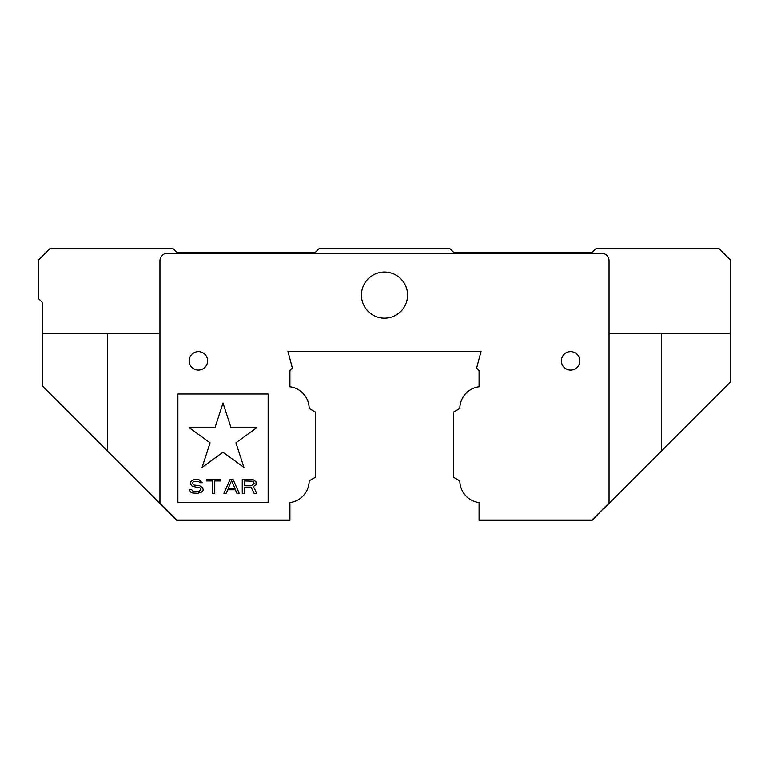 <?xml version="1.0" encoding="UTF-8"?>
<svg xmlns="http://www.w3.org/2000/svg" width="769" height="769" viewBox="0 0 769 769"><rect width="100%" height="100%" fill="white"/><g stroke="black" fill="none" stroke-linecap="round" stroke-linejoin="round"><path stroke-width="1.15" d="M231.575 480.654L235.016 488.613L228.133 488.613L231.575 480.654M251.828 485.374L244.561 485.374L244.561 480.952L252.972 481.25L254.116 483.605L251.828 485.374M223.01 403.043L215.022 427.641L189.164 427.641L210.081 442.848L202.084 467.446L223.01 452.239L243.936 467.446L235.939 442.848L256.865 427.641L230.998 427.641L223.01 403.043M198.71 481.538L199.863 482.721L202.151 482.721L199.094 479.769L193.75 479.769L190.693 481.538L190.308 483.893L192.221 486.258L200.238 488.017L201.007 489.786L199.094 491.256L194.509 491.554L192.981 491.256L191.452 489.497L189.164 489.497L190.693 492.141L192.596 493.025L197.566 493.323L201.007 492.439L202.535 491.256L203.295 490.084L202.535 487.431L199.479 485.662L194.124 485.076L192.596 483.605L192.981 482.134L194.124 481.538L198.71 481.538M214.762 480.952L220.876 480.952L220.876 479.481L206.352 479.481L206.352 480.952L212.465 480.952L212.465 493.323L214.762 493.323L214.762 480.952M236.919 493.323L239.217 493.323L233.103 479.481L230.046 479.481L223.933 493.323L226.221 493.323L227.749 489.786L235.391 489.786L236.919 493.323M242.273 493.323L244.561 493.323L244.561 487.133L251.059 487.133L254.116 493.323L256.788 493.323L253.357 486.546L256.029 484.778L256.029 481.836L253.357 479.769L242.273 479.481L242.273 493.323M603.665 508.886L730.55 382.001L730.55 260.114L719.015 248.579L595.975 248.579L592.13 252.424L453.71 252.424L449.865 248.579L319.135 248.579L315.29 252.424L176.87 252.424L173.025 248.579L49.985 248.579L38.45 260.114L38.45 298.564L42.295 302.409L42.295 385.846L176.87 520.421L289.913 520.421L289.913 502.58A21.993 21.993 0 0 0 309.157 480.904L315.29 477.357L315.29 411.992L309.157 408.445A21.993 21.993 0 0 0 289.913 386.769L289.913 370.485L292.374 368.024L287.885 351.241L481.115 351.241L476.626 368.024L479.087 370.485L479.087 386.769A21.993 21.993 0 0 0 459.843 408.445L453.71 411.992L453.71 477.357L459.843 480.904A21.993 21.993 0 0 0 479.087 502.58L479.087 520.421L592.13 520.421L603.665 508.338M609.048 333.169L730.55 333.169M42.295 333.169L159.952 333.169M165.335 508.338L165.335 508.886M289.913 520.036L177.033 520.036L159.952 502.955L159.952 260.883A7.69 7.69 0 0 1 167.642 253.193L601.358 253.193A7.69 7.69 0 0 1 609.048 260.883L609.048 502.955L591.967 520.036L479.087 520.036M407.435 297.622L407.435 292.585M579.826 360.853A9.228 9.228 0 0 1 565.984 368.841A9.228 9.228 0 0 1 565.984 352.865A9.228 9.228 0 0 1 579.826 360.853M207.63 360.853A9.228 9.228 0 0 1 193.788 368.841A9.228 9.228 0 0 1 193.788 352.865A9.228 9.228 0 0 1 207.63 360.853M177.879 394.016L268.15 394.016L268.15 502.349L177.879 502.349L177.879 394.016M407.57 295.104A23.07 23.07 0 0 1 372.965 315.079A23.07 23.07 0 0 1 372.965 275.129A23.07 23.07 0 0 1 407.57 295.104M661.34 451.211L661.34 333.169M107.66 451.211L107.66 333.169"/></g></svg>

